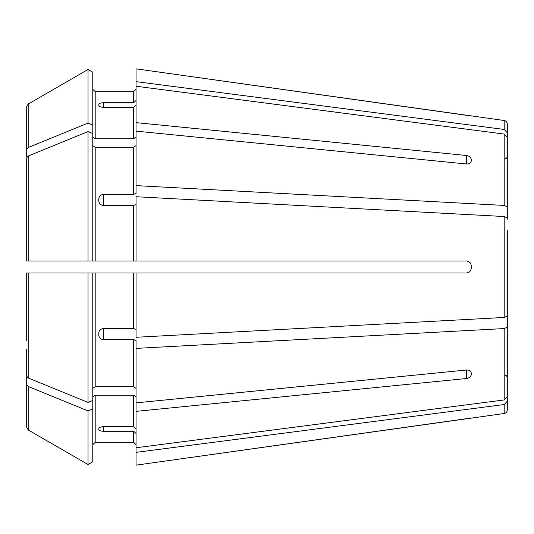 <?xml version="1.0" encoding="UTF-8"?>
<svg xmlns="http://www.w3.org/2000/svg" width="534" height="534" viewBox="0 0 534 534"><rect width="100%" height="100%" fill="white"/><g stroke="black" fill="none" stroke-linecap="round" stroke-linejoin="round"><path stroke-width="0.8" d="M507.3 162.73L507.3 124.062L507.3 132.759L504.196 129.462L136.037 81.629L136.037 122.633L466.449 155.487C469.313 155.988 470.915 157.25 471.255 159.286L471.255 160.981C470.915 163.017 469.313 164.018 466.449 163.985L136.037 131.13L136.037 193.441L133.633 194.356L103.596 194.356L103.596 205.457L133.633 205.457L133.633 260.993L136.037 260.993L136.037 196.719L504.196 216.53L504.196 317.47L136.037 337.281L136.037 273.007L133.633 273.007L133.633 328.543L136.037 329.458M92.782 137.084L95.185 138.787L95.185 91.681L92.782 89.278L95.185 91.681L133.633 91.681L136.037 89.278L133.633 91.681L133.633 102.728L136.037 100.505M504.196 129.462L504.196 120.497L136.037 68.846L136.037 81.629M92.782 408.964L88.023 410.913L88.023 464.513L92.782 461.763L92.782 273.007L26.7 273.007L26.7 340.799M507.3 167.329L507.3 206.798L507.3 137.358L504.196 134.061L136.037 86.228M507.3 219.214L507.3 206.798L504.196 205.43L136.037 185.618M92.782 145.582L95.185 147.284L133.633 147.284L136.037 145.582M26.7 157.864L26.7 260.993L29.103 260.993L26.7 260.993L26.7 157.864L28.202 156.021L28.202 260.993L26.7 260.993M507.3 230.314L507.3 316.101L504.196 317.47M26.7 156.622L26.7 106.646L28.202 104.043L28.202 147.524L26.7 149.366M95.185 147.284L95.185 260.993L92.782 260.993L92.782 72.237L88.023 69.487A728137.362 728137.362 0 0 0 28.202 104.043A728137.362 728137.362 0 0 1 88.023 69.487L88.023 123.087A728137.369 514870.872 180 0 0 28.202 147.524M507.3 366.671L507.3 327.202L507.3 396.642L504.196 399.939L136.037 447.772L136.037 411.367L466.449 378.513L466.449 370.015C469.313 369.982 470.915 370.983 471.255 373.019L471.255 374.714C470.915 376.75 469.313 378.012 466.449 378.513M507.3 314.786L507.3 327.202L504.196 328.57L136.037 348.382L136.037 411.367M92.782 396.916L95.185 395.213L133.633 395.213L136.037 396.916M136.037 428.895L133.633 426.673L103.596 426.673C100.726 426.82 99.124 427.467 98.79 428.602L98.79 429.523C99.124 430.584 100.726 431.165 103.596 431.272L133.633 431.272L133.633 442.319L136.037 444.722L133.633 442.319L95.185 442.319L92.782 444.722L95.185 442.319L95.185 395.213M103.596 107.327C100.726 107.18 99.124 106.533 98.79 105.398L98.79 104.477C99.124 103.416 100.726 102.835 103.596 102.728L103.596 107.327L133.633 107.327L133.633 138.787L136.037 137.084M103.596 102.728L133.633 102.728M95.185 138.787L133.633 138.787M136.037 105.105L133.633 107.327M136.037 131.13L136.037 122.633M92.782 125.036L88.023 123.087M507.3 371.27L507.3 409.938L507.3 401.241L504.196 404.538L136.037 452.371L136.037 465.154L504.196 413.503C506.099 413.102 507.133 411.914 507.3 409.938M103.596 205.457C100.726 205.143 99.124 203.648 98.79 200.984L98.79 198.761C99.124 196.125 100.726 194.656 103.596 194.356M95.185 260.993L133.633 260.993L95.185 260.993M136.037 204.542L133.633 205.457M92.782 133.527L88.023 131.584L88.023 260.993L28.202 260.993M92.782 260.993L88.023 260.993M88.023 131.584A728137.369 514870.872 180 0 0 28.202 156.021M92.782 388.418L95.185 386.716L133.633 386.716L136.037 388.418M92.782 273.007L133.633 273.007M103.596 339.644L103.596 328.543C100.726 328.857 99.124 330.352 98.79 333.016L98.79 335.239C99.124 337.875 100.726 339.344 103.596 339.644L133.633 339.644L133.633 386.716M103.596 328.543L133.633 328.543M136.037 348.382L136.037 340.558L133.633 339.644M88.023 273.007L88.023 402.416A728137.436 514870.918 180 0 1 28.202 377.979L26.7 376.136M92.782 400.473L88.023 402.416M136.037 433.495L133.633 431.272M136.037 452.371L136.037 447.772M26.7 384.634L26.7 427.354L26.7 349.296L26.7 384.634L28.202 386.476L28.202 429.957L26.7 427.354M88.023 410.913A728137.369 514870.872 180 0 1 28.202 386.476M88.023 464.513A728137.362 728137.362 0 0 1 28.202 429.957A728137.362 728137.362 0 0 0 88.023 464.513M471.255 268.202C470.921 271.072 469.319 272.674 466.449 273.007C469.313 272.68 470.915 271.078 471.255 268.202L471.255 265.798C470.915 262.922 469.313 261.32 466.449 260.993L136.037 260.993M466.449 273.007L136.037 273.007M136.037 402.87L466.449 370.015M466.449 418.689L136.037 465.154M507.3 303.686L507.3 316.101M466.449 115.311L136.037 68.846M507.3 217.899L504.196 216.53M504.196 134.061L504.196 205.43M133.633 147.284L133.633 194.356M504.196 328.57L504.196 399.939M133.633 395.213L133.633 426.673M504.196 404.538L504.196 413.503M95.185 273.007L95.185 386.716M28.202 273.007L28.202 377.979M466.449 155.487L466.449 163.985M103.596 431.272L103.596 426.673M504.196 120.497C506.099 120.898 507.133 122.086 507.3 124.062M504.897 158.865L506.586 158.177L507.3 156.462M504.897 375.135L506.586 375.823L507.3 377.538"/></g></svg>
